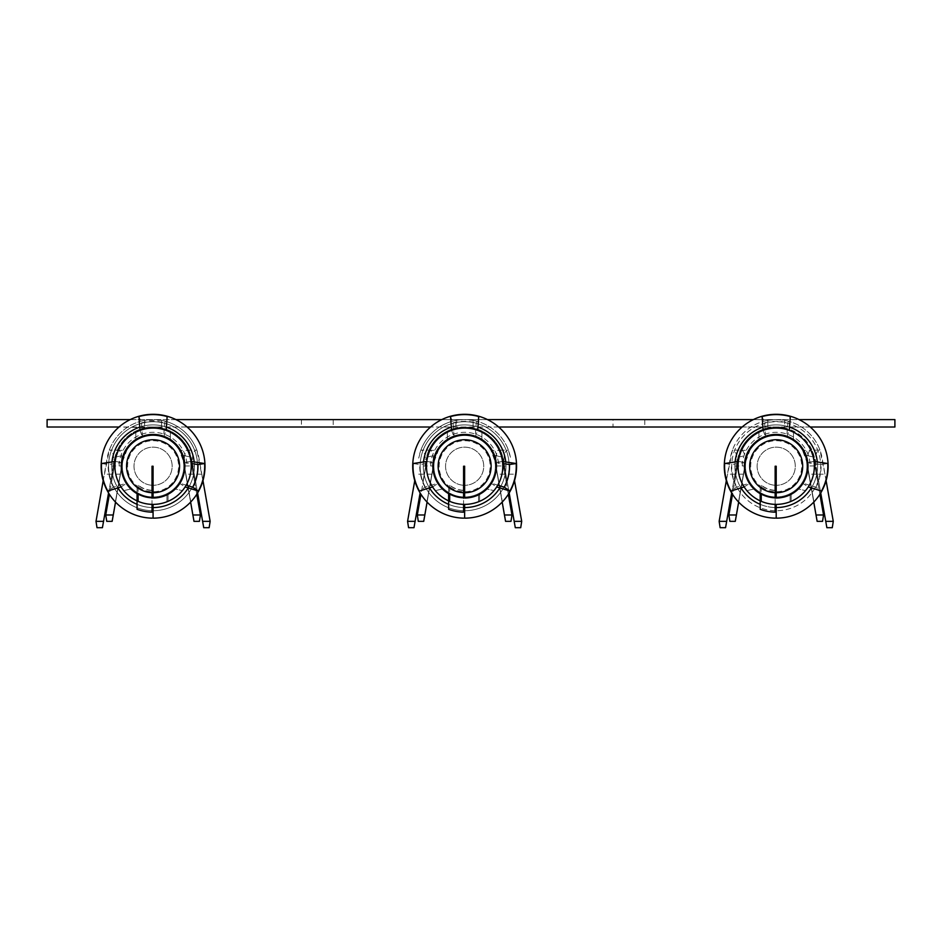 <?xml version="1.0" encoding="UTF-8"?>
<svg xmlns="http://www.w3.org/2000/svg" width="942" height="942" viewBox="0 0 942 942"><rect width="100%" height="100%" fill="white"/><g stroke="black" fill="none" stroke-linecap="round" stroke-linejoin="round"><path stroke-width="0.71" stroke-dasharray="4.71 3.53" d="M105.728 515.074L106.74 521.338L112.157 521.338L113.276 514.98L105.728 515.074M105.739 514.98L113.464 471.153L113.782 459.307C113.429 453.067 111.933 450.005 109.319 450.111L117.314 450.158C120.293 449.887 121.824 453.408 121.895 460.732L121.918 465.937L113.276 514.98M202.966 480.644L196.831 450.111A46.629 46.629 0 0 0 109.319 450.111L103.184 480.644M202.612 521.338L191.685 459.425L188.836 450.158A39.211 39.211 0 0 0 117.314 450.158L114.465 459.425A39.211 39.211 0 0 1 144.656 427.939L144.703 420.356L161.494 420.368A46.629 46.629 0 0 1 198.998 458.13L210.137 521.338L202.612 521.338L203.731 527.697L209.148 527.697L210.137 521.338M108.554 492.949L114.465 459.425L103.538 521.338L95.99 521.432L97.002 527.697L102.419 527.697L103.538 521.338M115.536 502.11L122.813 460.897L126.77 450.335L118.398 450.335A38.151 38.151 0 0 0 115.501 459.602L109.39 494.303M126.77 450.335A30.733 30.733 0 0 0 122.813 460.897L122.413 464.206A30.733 30.733 0 0 1 122.813 460.897L111.933 521.338L122.601 460.862A30.945 30.945 0 0 1 183.549 460.862L193.993 521.338L199.41 521.338L200.41 514.98L192.875 514.98L193.993 521.338L183.337 460.897L190.614 502.11M122.413 464.206L122.342 465.937L111.745 465.984L111.792 464.206L114.689 464.206L115.501 459.602A38.151 38.151 0 0 1 190.649 459.602A38.151 38.151 0 0 0 115.501 459.602L118.398 450.335M187.752 450.335L190.649 459.602A38.151 38.151 0 0 0 187.752 450.335L179.38 450.335L183.337 460.897A30.733 30.733 0 0 0 179.38 450.335M196.76 494.303L190.649 459.602L191.462 464.206L194.358 464.206L194.405 465.984L183.808 465.937L183.337 460.897A30.733 30.733 0 0 0 122.813 460.897A30.733 30.733 0 0 1 183.737 464.206M192.875 514.98L184.232 465.937L184.255 460.732C184.361 453.408 185.892 449.876 188.836 450.158L196.796 450.111C194.24 449.993 192.745 453.055 192.368 459.307L192.686 471.153L200.41 514.98M175.93 419.602L144.597 419.602L144.597 427.02L161.541 427.02L161.553 419.614L161.482 427.927A39.211 39.211 0 0 1 191.685 459.425L197.596 492.949M192.686 471.153L190.649 459.602A38.151 38.151 0 0 0 115.501 459.602A38.151 38.151 0 0 1 190.649 459.602A38.151 38.151 0 0 0 115.501 459.602L111.745 480.926L115.289 459.566A38.363 38.363 0 0 1 190.861 459.566A38.363 38.363 0 0 0 115.289 459.566A38.363 38.363 0 0 1 190.861 459.566L194.405 479.702L190.861 459.566A38.363 38.363 0 0 0 115.289 459.566L111.745 479.702L115.289 459.566A38.363 38.363 0 0 1 190.861 459.566L194.405 479.702L190.861 459.566A38.363 38.363 0 0 0 115.289 459.566L111.745 480.926L115.501 459.602A38.151 38.151 0 0 1 190.649 459.602A38.151 38.151 0 0 0 115.501 459.602A38.151 38.151 0 0 1 190.649 459.602L192.368 459.307M194.405 480.926L194.405 479.702L194.405 480.926M184.232 465.937L194.217 521.338L183.549 460.862A30.945 30.945 0 0 0 122.601 460.862L111.933 521.338L122.813 460.897A30.733 30.733 0 0 1 183.337 460.897A30.733 30.733 0 0 0 122.813 460.897L111.933 521.338L122.813 460.897A30.733 30.733 0 0 1 183.337 460.897A30.733 30.733 0 0 0 122.813 460.897L121.918 465.937M113.464 471.153L114.689 464.206M96.013 521.338L107.153 458.13A46.629 46.629 0 0 1 144.656 420.368L144.597 419.626L130.22 419.602M191.462 464.206L190.649 459.602M183.925 464.206L183.337 460.897A30.733 30.733 0 0 0 122.813 460.897L122.224 464.206M161.482 427.927L119.033 427.02M122.342 465.937A30.733 30.733 0 0 1 153.075 435.498A30.733 30.733 0 0 1 183.808 465.937M119.163 465.937A33.912 33.912 0 0 1 153.075 432.319A33.912 33.912 0 0 1 186.987 465.937M119.163 465.984A33.912 33.912 0 0 1 153.075 432.319A33.912 33.912 0 0 1 186.987 465.984M111.745 465.984A41.33 41.33 0 0 1 153.075 424.901A41.33 41.33 0 0 1 194.405 465.984M152.015 512.165L152.015 507.55A41.33 41.33 0 0 1 111.745 465.937A41.33 41.33 0 0 1 153.075 424.901A41.33 41.33 0 0 1 194.405 465.937A41.33 41.33 0 0 1 153.075 507.561L153.075 518.159A51.928 51.928 0 0 0 198.22 440.573A51.928 51.928 0 0 0 108.46 439.655A51.928 51.928 0 0 0 152.015 518.147M193.993 521.338L183.549 460.862A30.945 30.945 0 0 0 122.601 460.862A30.945 30.945 0 0 1 183.549 460.862L194.217 521.338L183.549 460.862A30.945 30.945 0 0 0 122.601 460.862L111.933 521.338L122.601 460.862A30.945 30.945 0 0 1 183.549 460.862L193.993 521.338M111.745 480.926L111.745 479.702L111.745 480.926M194.358 464.206A41.33 41.33 0 0 1 153.075 507.561L153.075 504.382A38.151 38.151 0 0 1 138.121 501.332L138.121 493.078A30.733 30.733 0 0 0 179.863 451.171A30.733 30.733 0 0 0 126.817 450.252A30.733 30.733 0 0 0 152.015 496.94L152.015 507.55A41.33 41.33 0 0 1 111.792 464.206A41.33 41.33 0 0 1 153.075 424.901A41.33 41.33 0 0 1 194.358 464.206M138.121 501.332L138.121 493.078A30.733 30.733 0 0 0 168.029 493.078A30.733 30.733 0 0 1 138.121 493.078A30.733 30.733 0 0 0 168.029 493.078A30.733 30.733 0 0 1 138.121 493.078L138.121 501.332A38.151 38.151 0 0 0 168.029 501.332A38.151 38.151 0 0 1 138.121 501.332L138.121 493.078L138.121 501.332A38.151 38.151 0 0 0 168.029 501.332L168.029 493.078L168.029 501.332A38.151 38.151 0 0 1 138.121 501.332A38.151 38.151 0 0 0 166.97 501.756L166.97 493.643A30.733 30.733 0 0 1 137.061 492.466A30.733 30.733 0 0 0 152.015 496.94L152.015 504.37M168.029 501.332L168.029 493.078L168.029 501.332M152.015 490.476A24.268 24.268 0 0 1 138.121 485.354L138.121 494.091M138.121 485.354L138.121 493.078A30.733 30.733 0 0 0 183.808 466.16A30.733 30.733 0 0 0 138.003 439.443A30.733 30.733 0 0 0 137.061 492.466A30.733 30.733 0 0 0 166.97 493.643A30.733 30.733 0 0 1 137.061 492.466A30.733 30.733 0 0 0 166.97 493.643L166.97 501.756A38.151 38.151 0 0 1 137.061 500.861L137.061 504.335M152.015 510.729L152.015 507.55L152.015 510.729A44.509 44.509 0 0 1 114.889 443.364A44.509 44.509 0 0 1 191.791 444.283A44.509 44.509 0 0 1 153.075 510.741A44.509 44.509 0 0 0 191.791 444.283A44.509 44.509 0 0 0 114.889 443.364A44.509 44.509 0 0 0 152.015 510.729M153.075 504.382A38.151 38.151 0 0 0 188.518 452.101A38.151 38.151 0 0 0 126.84 438.536A38.151 38.151 0 0 0 137.061 500.861L137.061 492.466L137.061 500.861A38.151 38.151 0 0 0 166.97 501.756L166.97 493.643L166.97 501.756A38.151 38.151 0 0 1 137.061 500.861L137.061 486.084A25.505 25.505 0 0 1 143.467 442.599A25.505 25.505 0 0 1 178.403 469.293A25.505 25.505 0 0 1 138.121 486.896M137.061 493.49L137.061 486.084M152.015 497.823L152.015 490.299A24.092 24.092 0 0 1 137.061 484.235M152.015 466.231L153.075 466.231L153.075 485.307A19.075 19.075 0 0 0 169.772 457A19.075 19.075 0 0 0 136.92 456.081A19.075 19.075 0 0 0 152.015 485.271L152.015 490.299M152.015 485.271A19.075 19.075 0 0 1 136.92 456.081A19.075 19.075 0 0 1 169.772 457A19.075 19.075 0 0 1 153.075 485.307L153.075 498.024M121.023 486.932L127.264 482.905A30.733 30.733 0 0 0 132.127 488.721L123.743 490.629L132.127 488.721A30.733 30.733 0 0 1 124.438 455.057L116.066 456.976A38.151 38.151 0 0 0 123.743 490.629A38.151 38.151 0 0 1 116.066 456.976L124.438 455.057A30.733 30.733 0 0 0 122.578 462.404L108.224 464.547L101.524 463.523M166.122 430.376A38.151 38.151 0 0 0 135.813 432.201A38.151 38.151 0 0 1 170.337 432.201A38.151 38.151 0 0 0 166.122 430.376L163.59 437.347L164.697 422.876L167.181 416.576M115.218 461.486L122.578 462.404A30.733 30.733 0 0 0 127.264 482.905L113.393 487.202L107.8 491.041M113.393 487.202A44.875 44.875 0 0 1 108.224 464.547M140.028 430.376L142.56 437.347L141.453 422.876L138.969 416.576M142.56 437.347A30.733 30.733 0 0 1 170.337 440.797L170.337 432.201L170.337 440.797A30.733 30.733 0 0 0 135.813 440.797L135.813 432.201L135.813 440.797A30.733 30.733 0 0 1 142.56 437.347M141.453 422.876A44.875 44.875 0 0 1 164.697 422.876M894.9 427.02L47.1 427.02L47.1 419.602L894.9 419.602L894.9 427.02M498.683 427.02L430.6 427.02M187.117 427.02L161.541 427.02M810.25 427.02L742.166 427.02M333.221 427.02L301.428 427.02L333.221 427.02L333.221 419.602L301.428 419.602L333.221 419.602M644.787 427.02L612.995 427.02L644.787 427.02L644.787 419.602L612.995 419.602L612.995 427.02M767.895 419.602L784.674 419.602L784.651 427.02M825.745 521.338L826.864 527.697L832.281 527.697L833.293 521.432L825.745 521.338L814.818 459.425A39.211 39.211 0 0 0 784.615 427.927L784.615 420.297M753.353 419.602L767.765 419.602L767.789 427.939L781.059 427.315L784.568 427.915M767.812 420.368L767.789 427.939A39.211 39.211 0 0 0 737.598 459.425L740.447 450.158A39.211 39.211 0 0 1 811.969 450.158L819.929 450.111C817.373 449.993 815.878 453.055 815.501 459.307L815.819 471.153L823.543 514.98L816.008 514.98L817.126 521.338L822.543 521.338L823.543 514.98M767.942 420.344L775.29 419.614L784.462 420.25M826.099 480.644L824.957 474.191L817.432 474.191L814.818 459.425L811.969 450.158C809.025 449.876 807.494 453.408 807.388 460.732L807.365 465.937L806.47 460.897L813.747 502.11M824.957 474.191L819.964 450.111A46.629 46.629 0 0 0 732.452 450.111L740.447 450.158C743.426 449.887 744.957 453.408 745.028 460.732L745.051 465.937L736.409 514.98L728.872 514.98L736.597 471.153L736.915 459.307C736.562 453.067 735.066 450.005 732.452 450.111L726.317 480.644M731.687 492.949L737.598 459.425L726.671 521.338L719.123 521.432L720.135 527.697L725.552 527.697L726.671 521.338M728.872 514.98L729.873 521.338L735.29 521.338L736.409 514.98M738.669 502.11L745.946 460.897L749.903 450.335L741.531 450.335A38.151 38.151 0 0 0 738.634 459.602L732.523 494.303M749.903 450.335A30.733 30.733 0 0 0 745.946 460.897L745.546 464.206A30.733 30.733 0 0 1 745.946 460.897L735.066 521.338L745.734 460.862A30.945 30.945 0 0 1 806.682 460.862L817.35 521.338L806.47 460.897A30.733 30.733 0 0 0 802.513 450.335L806.47 460.897A30.733 30.733 0 0 0 745.946 460.897A30.733 30.733 0 0 1 806.87 464.206L806.941 465.937L817.538 465.937A41.33 41.33 0 0 1 776.208 507.561L776.208 518.159A51.928 51.928 0 0 0 821.353 440.573A51.928 51.928 0 0 0 731.593 439.655A51.928 51.928 0 0 0 775.148 518.147M745.546 464.206L745.475 465.937L734.878 465.984L734.925 464.206L737.822 464.206L738.634 459.602A38.151 38.151 0 0 1 813.782 459.602A38.151 38.151 0 0 0 738.634 459.602L741.531 450.335M810.885 450.335L813.782 459.602A38.151 38.151 0 0 0 810.885 450.335L802.513 450.335M819.893 494.303L813.782 459.602L814.594 464.206L817.491 464.206L817.538 465.937A41.33 41.33 0 0 0 776.208 424.901A41.33 41.33 0 0 0 734.878 465.937A41.33 41.33 0 0 0 775.148 507.55A41.33 41.33 0 0 1 734.925 464.206A41.33 41.33 0 0 1 776.208 424.901A41.33 41.33 0 0 1 817.491 464.206A41.33 41.33 0 0 1 776.208 507.561L776.208 504.382A38.151 38.151 0 0 1 761.254 501.332L761.254 493.078A30.733 30.733 0 0 0 802.996 451.171A30.733 30.733 0 0 0 749.95 450.252A30.733 30.733 0 0 0 775.148 496.94L775.148 507.55A41.33 41.33 0 0 1 740.777 444.954A41.33 41.33 0 0 1 812.181 445.872A41.33 41.33 0 0 1 776.208 507.561M806.87 464.206L817.35 521.338L806.682 460.862A30.945 30.945 0 0 0 745.734 460.862L735.066 521.338L745.946 460.897A30.733 30.733 0 0 1 806.47 460.897A30.733 30.733 0 0 0 745.946 460.897L735.066 521.338L745.946 460.897A30.733 30.733 0 0 1 806.47 460.897A30.733 30.733 0 0 0 745.946 460.897L745.051 465.937M816.008 514.98L807.365 465.937M817.432 474.191L820.729 492.949M815.819 471.153L813.782 459.602A38.151 38.151 0 0 0 738.634 459.602A38.151 38.151 0 0 1 813.782 459.602A38.151 38.151 0 0 0 738.634 459.602L734.878 480.926L738.422 459.566A38.363 38.363 0 0 1 813.994 459.566A38.363 38.363 0 0 0 738.422 459.566A38.363 38.363 0 0 1 813.994 459.566L817.538 479.702L813.994 459.566A38.363 38.363 0 0 0 738.422 459.566L734.878 479.702L738.422 459.566A38.363 38.363 0 0 1 813.994 459.566L817.538 479.702L813.994 459.566A38.363 38.363 0 0 0 738.422 459.566L734.878 480.926L738.634 459.602A38.151 38.151 0 0 1 813.782 459.602A38.151 38.151 0 0 0 738.634 459.602A38.151 38.151 0 0 1 813.782 459.602L815.501 459.307M817.538 480.926L817.538 479.702L817.538 480.926M833.27 521.338L822.131 458.13A46.629 46.629 0 0 0 784.545 420.356M736.597 471.153L737.822 464.206M719.146 521.338L730.286 458.13A46.629 46.629 0 0 1 767.824 420.356M814.594 464.206L813.782 459.602M807.058 464.206L806.47 460.897A30.733 30.733 0 0 0 745.946 460.897L745.357 464.206M745.475 465.937A30.733 30.733 0 0 1 776.208 435.498A30.733 30.733 0 0 1 806.941 465.937M742.296 465.937A33.912 33.912 0 0 1 776.208 432.319A33.912 33.912 0 0 1 810.12 465.937M742.296 465.984A33.912 33.912 0 0 1 776.208 432.319A33.912 33.912 0 0 1 810.12 465.984M734.878 465.984A41.33 41.33 0 0 1 776.208 424.901A41.33 41.33 0 0 1 817.538 465.984M817.126 521.338L806.682 460.862A30.945 30.945 0 0 0 745.734 460.862A30.945 30.945 0 0 1 806.682 460.862L817.35 521.338L806.682 460.862A30.945 30.945 0 0 0 745.734 460.862L735.066 521.338L745.734 460.862A30.945 30.945 0 0 1 806.682 460.862L817.126 521.338M734.878 480.926L734.878 479.702L734.878 480.926M775.148 512.165L775.148 507.55M761.254 501.332L761.254 493.078A30.733 30.733 0 0 0 791.162 493.078A30.733 30.733 0 0 1 761.254 493.078A30.733 30.733 0 0 0 791.162 493.078A30.733 30.733 0 0 1 761.254 493.078L761.254 501.332A38.151 38.151 0 0 0 791.162 501.332A38.151 38.151 0 0 1 761.254 501.332L761.254 493.078L761.254 501.332A38.151 38.151 0 0 0 791.162 501.332L791.162 493.078L791.162 501.332A38.151 38.151 0 0 1 761.254 501.332A38.151 38.151 0 0 0 790.102 501.756L790.102 493.643A30.733 30.733 0 0 1 760.194 492.466A30.733 30.733 0 0 0 775.148 496.94L775.148 504.37M791.162 501.332L791.162 493.078L791.162 501.332M775.148 490.476A24.268 24.268 0 0 1 761.254 485.354L761.254 494.091M761.254 485.354L761.254 493.078A30.733 30.733 0 0 0 806.941 466.16A30.733 30.733 0 0 0 761.136 439.443A30.733 30.733 0 0 0 760.194 492.466A30.733 30.733 0 0 0 790.102 493.643A30.733 30.733 0 0 1 760.194 492.466A30.733 30.733 0 0 0 790.102 493.643L790.102 501.756A38.151 38.151 0 0 1 760.194 500.861L760.194 504.335M776.208 504.382A38.151 38.151 0 0 0 811.651 452.101A38.151 38.151 0 0 0 749.973 438.536A38.151 38.151 0 0 0 760.194 500.861L760.194 492.466L760.194 500.861A38.151 38.151 0 0 0 790.102 501.756L790.102 493.643L790.102 501.756A38.151 38.151 0 0 1 760.194 500.861L760.194 486.084A25.505 25.505 0 0 1 766.6 442.599A25.505 25.505 0 0 1 801.536 469.293A25.505 25.505 0 0 1 761.254 486.896M760.194 493.49L760.194 486.084M775.148 497.823L775.148 490.299A24.092 24.092 0 0 1 760.194 484.235M775.148 466.231L776.208 466.231L776.208 485.307A19.075 19.075 0 0 0 792.905 457A19.075 19.075 0 0 0 760.053 456.081A19.075 19.075 0 0 0 775.148 485.271L775.148 490.299M775.148 485.271A19.075 19.075 0 0 1 760.053 456.081A19.075 19.075 0 0 1 792.905 457A19.075 19.075 0 0 1 776.208 485.307L776.208 498.024M775.148 510.729A44.509 44.509 0 0 1 738.022 443.364A44.509 44.509 0 0 1 814.924 444.283A44.509 44.509 0 0 1 776.208 510.741A44.509 44.509 0 0 0 814.924 444.283A44.509 44.509 0 0 0 738.022 443.364A44.509 44.509 0 0 0 775.148 510.729M744.156 486.932L750.397 482.905A30.733 30.733 0 0 0 755.26 488.721L746.876 490.629L755.26 488.721A30.733 30.733 0 0 1 747.571 455.057L739.199 456.976A38.151 38.151 0 0 0 746.876 490.629A38.151 38.151 0 0 1 739.199 456.976L747.571 455.057A30.733 30.733 0 0 0 745.711 462.404L731.357 464.547L724.657 463.523M789.255 430.376A38.151 38.151 0 0 0 758.946 432.201A38.151 38.151 0 0 1 793.47 432.201A38.151 38.151 0 0 0 789.255 430.376L786.723 437.347L787.83 422.876L790.314 416.576M738.351 461.486L745.711 462.404A30.733 30.733 0 0 0 750.397 482.905L736.526 487.202L730.933 491.041M736.526 487.202A44.875 44.875 0 0 1 731.357 464.547M763.161 430.376L765.693 437.347L764.586 422.876L762.102 416.576M765.693 437.347A30.733 30.733 0 0 1 793.47 440.797L793.47 432.201L793.47 440.797A30.733 30.733 0 0 0 758.946 440.797L758.946 432.201L758.946 440.797A30.733 30.733 0 0 1 765.693 437.347M764.586 422.876A44.875 44.875 0 0 1 787.83 422.876M784.639 420.379L784.686 419.602L799.063 419.602M441.786 419.602L487.497 419.602M424.842 514.98L417.306 514.98L418.307 521.338L423.723 521.338L433.485 465.937L433.461 460.732C433.391 453.408 431.86 449.887 428.881 450.158L426.031 459.425A39.211 39.211 0 0 1 456.222 427.939L469.493 427.315L473.049 427.927L473.072 420.379L463.723 419.614L456.222 420.368L456.163 427.02C455.469 423.323 456.034 420.85 457.836 419.602L456.988 419.755M473.108 427.02L473.072 420.379A46.629 46.629 0 0 1 510.564 458.13L508.397 450.111A46.629 46.629 0 0 0 420.886 450.111L418.719 458.13A46.629 46.629 0 0 1 456.222 420.368L456.163 419.626M407.58 521.338L408.569 527.697L413.985 527.697L415.104 521.338L407.58 521.338L414.751 480.644M417.306 514.98L425.03 471.153L425.348 459.307C424.995 453.067 423.5 450.005 420.886 450.111L428.881 450.158A39.211 39.211 0 0 1 500.402 450.158L508.362 450.111C505.807 449.993 504.311 453.055 503.935 459.307L504.253 471.153L511.977 514.98L504.441 514.98L505.56 521.338L510.976 521.338L511.977 514.98M420.12 492.949L415.104 521.338M427.103 502.11L434.38 460.897L438.336 450.335L429.964 450.335A38.151 38.151 0 0 0 427.067 459.602L420.956 494.303M438.336 450.335A30.733 30.733 0 0 0 434.38 460.897L433.979 464.206A30.733 30.733 0 0 1 434.38 460.897L423.5 521.338L434.168 460.862A30.945 30.945 0 0 1 495.115 460.862L502.18 502.11M433.979 464.206L433.909 465.937L423.311 465.984L423.358 464.206L426.255 464.206L427.067 459.602A38.151 38.151 0 0 1 502.216 459.602A38.151 38.151 0 0 0 427.067 459.602L429.964 450.335M499.319 450.335L502.216 459.602A38.151 38.151 0 0 0 499.319 450.335L490.947 450.335L494.903 460.897A30.733 30.733 0 0 0 490.947 450.335M508.327 494.303L502.216 459.602L503.028 464.206L505.925 464.206L505.972 465.984L495.374 465.937L494.903 460.897A30.733 30.733 0 0 0 434.38 460.897A30.733 30.733 0 0 1 495.304 464.206M504.441 514.98L495.798 465.937L495.822 460.732C495.928 453.408 497.458 449.876 500.402 450.158L503.252 459.425L509.163 492.949M514.532 480.644L521.703 521.338L514.179 521.338L515.298 527.697L520.714 527.697L521.703 521.338M504.253 471.153L502.216 459.602A38.151 38.151 0 0 0 427.067 459.602A38.151 38.151 0 0 1 502.216 459.602A38.151 38.151 0 0 0 427.067 459.602L423.311 480.926L426.856 459.566A38.363 38.363 0 0 1 502.427 459.566A38.363 38.363 0 0 0 426.856 459.566A38.363 38.363 0 0 1 502.427 459.566L505.972 479.702L502.427 459.566A38.363 38.363 0 0 0 426.856 459.566L423.311 479.702L426.856 459.566A38.363 38.363 0 0 1 502.427 459.566L505.972 479.702L502.427 459.566A38.363 38.363 0 0 0 426.856 459.566L423.311 480.926L427.067 459.602A38.151 38.151 0 0 1 502.216 459.602A38.151 38.151 0 0 0 427.067 459.602A38.151 38.151 0 0 1 502.216 459.602L503.935 459.307M505.972 480.926L505.972 479.702L505.972 480.926M514.179 521.338L503.252 459.425A39.211 39.211 0 0 0 473.049 427.927M495.798 465.937L505.783 521.338L495.115 460.862A30.945 30.945 0 0 0 434.168 460.862L423.5 521.338L434.38 460.897A30.733 30.733 0 0 1 494.903 460.897A30.733 30.733 0 0 0 434.38 460.897L423.5 521.338L434.38 460.897A30.733 30.733 0 0 1 494.903 460.897A30.733 30.733 0 0 0 434.38 460.897L433.485 465.937M425.03 471.153L426.255 464.206M503.028 464.206L502.216 459.602M495.492 464.206L494.903 460.897A30.733 30.733 0 0 0 434.38 460.897L433.791 464.206M433.909 465.937A30.733 30.733 0 0 1 464.642 435.498A30.733 30.733 0 0 1 495.374 465.937M430.73 465.937A33.912 33.912 0 0 1 464.642 432.319A33.912 33.912 0 0 1 498.553 465.937M430.73 465.984A33.912 33.912 0 0 1 464.642 432.319A33.912 33.912 0 0 1 498.553 465.984M423.311 465.984A41.33 41.33 0 0 1 464.642 424.901A41.33 41.33 0 0 1 505.972 465.984M463.582 512.165L463.582 507.55A41.33 41.33 0 0 1 423.311 465.937A41.33 41.33 0 0 1 464.642 424.901A41.33 41.33 0 0 1 505.972 465.937A41.33 41.33 0 0 1 464.642 507.561L464.642 518.159A51.928 51.928 0 0 0 509.787 440.573A51.928 51.928 0 0 0 420.026 439.655A51.928 51.928 0 0 0 463.582 518.147M505.56 521.338L495.115 460.862A30.945 30.945 0 0 0 434.168 460.862A30.945 30.945 0 0 1 495.115 460.862L505.783 521.338L495.115 460.862A30.945 30.945 0 0 0 434.168 460.862L423.5 521.338L434.168 460.862A30.945 30.945 0 0 1 495.115 460.862L505.56 521.338M423.311 480.926L423.311 479.702L423.311 480.926M505.925 464.206A41.33 41.33 0 0 1 464.642 507.561L464.642 504.382A38.151 38.151 0 0 1 449.687 501.332L449.687 493.078A30.733 30.733 0 0 0 491.43 451.171A30.733 30.733 0 0 0 438.383 450.252A30.733 30.733 0 0 0 463.582 496.94L463.582 507.55A41.33 41.33 0 0 1 423.358 464.206A41.33 41.33 0 0 1 464.642 424.901A41.33 41.33 0 0 1 505.925 464.206M449.687 501.332L449.687 493.078A30.733 30.733 0 0 0 479.596 493.078A30.733 30.733 0 0 1 449.687 493.078A30.733 30.733 0 0 0 479.596 493.078A30.733 30.733 0 0 1 449.687 493.078L449.687 501.332A38.151 38.151 0 0 0 479.596 501.332A38.151 38.151 0 0 1 449.687 501.332L449.687 493.078L449.687 501.332A38.151 38.151 0 0 0 479.596 501.332L479.596 493.078L479.596 501.332A38.151 38.151 0 0 1 449.687 501.332A38.151 38.151 0 0 0 478.536 501.756L478.536 493.643A30.733 30.733 0 0 1 448.627 492.466A30.733 30.733 0 0 0 463.582 496.94L463.582 504.37M479.596 501.332L479.596 493.078L479.596 501.332M463.582 490.476A24.268 24.268 0 0 1 449.687 485.354L449.687 494.091M449.687 485.354L449.687 493.078A30.733 30.733 0 0 0 495.374 466.16A30.733 30.733 0 0 0 449.57 439.443A30.733 30.733 0 0 0 448.627 492.466A30.733 30.733 0 0 0 478.536 493.643A30.733 30.733 0 0 1 448.627 492.466A30.733 30.733 0 0 0 478.536 493.643L478.536 501.756A38.151 38.151 0 0 1 448.627 500.861L448.627 504.335M463.582 510.729L463.582 507.55L463.582 510.729A44.509 44.509 0 0 1 426.455 443.364A44.509 44.509 0 0 1 503.358 444.283A44.509 44.509 0 0 1 464.642 510.741A44.509 44.509 0 0 0 503.358 444.283A44.509 44.509 0 0 0 426.455 443.364A44.509 44.509 0 0 0 463.582 510.729M464.642 504.382A38.151 38.151 0 0 0 500.084 452.101A38.151 38.151 0 0 0 438.407 438.536A38.151 38.151 0 0 0 448.627 500.861L448.627 492.466L448.627 500.861A38.151 38.151 0 0 0 478.536 501.756L478.536 493.643L478.536 501.756A38.151 38.151 0 0 1 448.627 500.861L448.627 486.084A25.505 25.505 0 0 1 455.033 442.599A25.505 25.505 0 0 1 489.97 469.293A25.505 25.505 0 0 1 449.687 486.896M448.627 493.49L448.627 486.084M463.582 497.823L463.582 490.299A24.092 24.092 0 0 1 448.627 484.235M463.582 466.231L464.642 466.231L464.642 485.307A19.075 19.075 0 0 0 481.338 457A19.075 19.075 0 0 0 448.486 456.081A19.075 19.075 0 0 0 463.582 485.271L463.582 490.299M463.582 485.271A19.075 19.075 0 0 1 448.486 456.081A19.075 19.075 0 0 1 481.338 457A19.075 19.075 0 0 1 464.642 485.307L464.642 498.024M432.59 486.932L438.831 482.905A30.733 30.733 0 0 0 443.694 488.721L435.31 490.629L443.694 488.721A30.733 30.733 0 0 1 436.005 455.057L427.633 456.976A38.151 38.151 0 0 0 435.31 490.629A38.151 38.151 0 0 1 427.633 456.976L436.005 455.057A30.733 30.733 0 0 0 434.144 462.404L419.791 464.547L413.091 463.523M477.688 430.376A38.151 38.151 0 0 0 447.379 432.201A38.151 38.151 0 0 1 481.904 432.201A38.151 38.151 0 0 0 477.688 430.376L475.157 437.347L476.263 422.876L478.748 416.576M426.785 461.486L434.144 462.404A30.733 30.733 0 0 0 438.831 482.905L424.96 487.202L419.367 491.041M424.96 487.202A44.875 44.875 0 0 1 419.791 464.547M451.595 430.376L454.126 437.347L453.02 422.876L450.535 416.576M454.126 437.347A30.733 30.733 0 0 1 481.904 440.797L481.904 432.201L481.904 440.797A30.733 30.733 0 0 0 447.379 440.797L447.379 432.201L447.379 440.797A30.733 30.733 0 0 1 454.126 437.347M453.02 422.876A44.875 44.875 0 0 1 476.263 422.876M808.26 486.932A38.151 38.151 0 0 0 813.217 456.976A38.151 38.151 0 0 1 805.54 490.629A38.151 38.151 0 0 0 808.26 486.932L802.019 482.905L815.89 487.202L821.483 491.041M814.065 461.486L806.705 462.404A30.733 30.733 0 0 0 804.845 455.057L813.217 456.976L804.845 455.057A30.733 30.733 0 0 1 797.156 488.721L805.54 490.629L797.156 488.721A30.733 30.733 0 0 0 806.705 462.404L821.059 464.547A44.875 44.875 0 0 1 815.89 487.202M821.059 464.547L827.759 463.523M185.127 486.932A38.151 38.151 0 0 0 190.084 456.976A38.151 38.151 0 0 1 182.407 490.629A38.151 38.151 0 0 0 185.127 486.932L178.886 482.905L186.186 485.177M190.932 461.486L183.572 462.404A30.733 30.733 0 0 0 181.712 455.057L190.084 456.976L181.712 455.057A30.733 30.733 0 0 1 174.023 488.721L182.407 490.629L174.023 488.721A30.733 30.733 0 0 0 183.572 462.404L191.132 463.523M496.693 486.932A38.151 38.151 0 0 0 501.65 456.976A38.151 38.151 0 0 1 493.973 490.629A38.151 38.151 0 0 0 496.693 486.932L490.452 482.905L497.753 485.177M502.498 461.486L495.139 462.404A30.733 30.733 0 0 0 493.278 455.057L501.65 456.976L493.278 455.057A30.733 30.733 0 0 1 485.589 488.721L493.973 490.629L485.589 488.721A30.733 30.733 0 0 0 495.139 462.404L502.698 463.523M120.458 474.191L112.934 474.191M111.851 474.191L104.326 474.191M193.216 474.191L185.692 474.191M201.823 474.191L194.299 474.191M183.337 460.897L184.255 460.732M113.782 459.307L115.501 459.602M121.895 460.732L122.813 460.897M117.891 487.909A41.33 41.33 0 0 1 111.968 461.969M139.769 427.103A41.33 41.33 0 0 1 166.381 427.103M194.182 461.969A41.33 41.33 0 0 1 188.259 487.909M152.015 507.55A41.33 41.33 0 0 1 117.644 444.954A41.33 41.33 0 0 1 189.048 445.872A41.33 41.33 0 0 1 153.075 507.561M734.984 474.191L727.459 474.191M743.591 474.191L736.067 474.191M816.349 474.191L808.825 474.191M806.47 460.897L807.388 460.732M736.915 459.307L738.634 459.602M745.028 460.732L745.946 460.897M741.024 487.909A41.33 41.33 0 0 1 735.101 461.969M762.902 427.103A41.33 41.33 0 0 1 789.514 427.103M817.315 461.969A41.33 41.33 0 0 1 811.392 487.909M423.417 474.191L415.893 474.191M432.025 474.191L424.501 474.191M504.782 474.191L497.258 474.191M513.39 474.191L505.866 474.191M494.903 460.897L495.822 460.732M425.348 459.307L427.067 459.602M433.461 460.732L434.38 460.897M429.458 487.909A41.33 41.33 0 0 1 423.535 461.969M451.336 427.103A41.33 41.33 0 0 1 477.947 427.103M505.748 461.969A41.33 41.33 0 0 1 499.825 487.909M463.582 507.55A41.33 41.33 0 0 1 429.211 444.954A41.33 41.33 0 0 1 500.614 445.872A41.33 41.33 0 0 1 464.642 507.561M144.656 420.438L144.597 419.661M161.506 427.868L161.553 426.962M301.428 419.602L301.428 427.02M784.686 426.962L784.639 427.868M767.73 420.874L767.777 421.663M767.624 420.061L767.671 420.862M456.163 419.673L456.222 420.438M473.12 426.962L473.072 427.868"/><path stroke-width="1.41" d="M113.276 514.98L112.157 521.338L106.74 521.338L105.739 514.98L113.276 514.98L115.536 502.11M109.39 494.303L105.739 514.98M103.184 480.644L96.013 521.338L103.538 521.338L108.554 492.949M103.538 521.338L102.419 527.697L97.002 527.697L96.013 521.338M190.614 502.11L192.875 514.98L200.41 514.98L196.76 494.303M200.41 514.98L199.41 521.338L193.993 521.338L192.875 514.98M197.596 492.949L202.612 521.338L210.137 521.338L202.966 480.644M210.137 521.338L209.148 527.697L203.731 527.697L202.612 521.338M137.061 509.304L137.061 504.335L137.061 509.304A45.946 45.946 0 0 0 152.015 512.165L152.015 504.37M153.075 504.382L153.075 518.159A51.928 51.928 0 0 0 198.22 440.573A51.928 51.928 0 0 0 108.46 439.655A51.928 51.928 0 0 0 152.015 518.147M138.121 494.091L138.121 501.332A38.151 38.151 0 0 1 137.061 500.861L137.061 504.335A41.33 41.33 0 0 1 117.891 487.909M137.061 493.69A31.793 31.793 0 0 1 132.704 441.822A31.793 31.793 0 0 1 182.96 455.398A31.793 31.793 0 0 1 153.075 498.024L153.075 492.725A26.494 26.494 0 0 0 176.189 453.29A26.494 26.494 0 0 0 130.491 452.372A26.494 26.494 0 0 0 152.015 492.701A26.494 26.494 0 0 1 130.491 452.372A26.494 26.494 0 0 1 176.189 453.29A26.494 26.494 0 0 1 153.075 492.725L153.075 466.231L152.015 466.231L152.015 497.823A31.616 31.616 0 0 1 137.061 493.49L137.061 500.861A38.151 38.151 0 0 1 130.773 435.275A38.151 38.151 0 0 1 190.99 462.016A38.151 38.151 0 0 1 138.121 501.332M152.015 466.231L152.015 485.271M153.075 490.499A24.268 24.268 0 0 1 152.015 490.476M121.023 486.932L107.8 491.041A51.622 51.622 0 0 1 101.524 463.523L115.218 461.486M140.028 430.376L138.969 416.576A51.622 51.622 0 0 1 167.181 416.576L166.122 430.376M119.033 427.02L47.1 427.02L47.1 419.602L130.22 419.602M430.6 427.02L187.117 427.02M742.166 427.02L498.683 427.02M799.063 419.602L894.9 419.602L894.9 427.02L810.25 427.02M644.787 419.602L612.995 419.602M729.873 521.338L728.872 514.98L736.409 514.98L735.29 521.338L729.873 521.338M732.523 494.303L728.872 514.98M736.409 514.98L738.669 502.11M726.317 480.644L719.146 521.338L726.671 521.338L731.687 492.949M726.671 521.338L725.552 527.697L720.135 527.697L719.146 521.338M813.747 502.11L816.008 514.98L823.543 514.98L819.893 494.303M823.543 514.98L822.543 521.338L817.126 521.338L816.008 514.98M820.729 492.949L825.745 521.338L833.27 521.338L826.099 480.644M833.27 521.338L832.281 527.697L826.864 527.697L825.745 521.338M760.194 509.304L760.194 504.335L760.194 509.304A45.946 45.946 0 0 0 775.148 512.165L775.148 504.37M776.208 504.382L776.208 518.159A51.928 51.928 0 0 0 821.353 440.573A51.928 51.928 0 0 0 731.593 439.655A51.928 51.928 0 0 0 775.148 518.147M761.254 494.091L761.254 501.332A38.151 38.151 0 0 1 760.194 500.861L760.194 504.335A41.33 41.33 0 0 1 741.024 487.909M760.194 493.69A31.793 31.793 0 0 1 755.837 441.822A31.793 31.793 0 0 1 806.093 455.398A31.793 31.793 0 0 1 776.208 498.024L776.208 492.725A26.494 26.494 0 0 0 799.322 453.29A26.494 26.494 0 0 0 753.624 452.372A26.494 26.494 0 0 0 775.148 492.701A26.494 26.494 0 0 1 753.624 452.372A26.494 26.494 0 0 1 799.322 453.29A26.494 26.494 0 0 1 776.208 492.725L776.208 466.231L775.148 466.231L775.148 497.823A31.616 31.616 0 0 1 760.194 493.49L760.194 500.861A38.151 38.151 0 0 1 753.906 435.275A38.151 38.151 0 0 1 814.123 462.016A38.151 38.151 0 0 1 761.254 501.332M775.148 466.231L775.148 485.271M776.208 490.499A24.268 24.268 0 0 1 775.148 490.476M744.156 486.932L730.933 491.041A51.622 51.622 0 0 1 724.657 463.523L738.351 461.486M763.161 430.376L762.102 416.576A51.622 51.622 0 0 1 790.314 416.576L789.255 430.376M487.497 419.602L753.353 419.602M175.93 419.602L441.786 419.602M418.307 521.338L417.306 514.98L424.842 514.98L423.723 521.338L418.307 521.338M420.956 494.303L417.306 514.98M424.842 514.98L427.103 502.11M414.751 480.644L407.58 521.338L415.104 521.338L420.12 492.949M415.104 521.338L413.985 527.697L408.569 527.697L407.58 521.338M502.18 502.11L504.441 514.98L511.977 514.98L508.327 494.303M511.977 514.98L510.976 521.338L505.56 521.338L504.441 514.98M509.163 492.949L514.179 521.338L521.703 521.338L514.532 480.644M521.703 521.338L520.714 527.697L515.298 527.697L514.179 521.338M448.627 509.304L448.627 504.335L448.627 509.304A45.946 45.946 0 0 0 463.582 512.165L463.582 504.37M464.642 504.382L464.642 518.159A51.928 51.928 0 0 0 509.787 440.573A51.928 51.928 0 0 0 420.026 439.655A51.928 51.928 0 0 0 463.582 518.147M449.687 494.091L449.687 501.332A38.151 38.151 0 0 1 448.627 500.861L448.627 504.335A41.33 41.33 0 0 1 429.458 487.909M448.627 493.69A31.793 31.793 0 0 1 444.271 441.822A31.793 31.793 0 0 1 494.526 455.398A31.793 31.793 0 0 1 464.642 498.024L464.642 492.725A26.494 26.494 0 0 0 487.756 453.29A26.494 26.494 0 0 0 442.057 452.372A26.494 26.494 0 0 0 463.582 492.701A26.494 26.494 0 0 1 442.057 452.372A26.494 26.494 0 0 1 487.756 453.29A26.494 26.494 0 0 1 464.642 492.725L464.642 466.231L463.582 466.231L463.582 497.823A31.616 31.616 0 0 1 448.627 493.49L448.627 500.861A38.151 38.151 0 0 1 442.34 435.275A38.151 38.151 0 0 1 502.557 462.016A38.151 38.151 0 0 1 449.687 501.332M463.582 466.231L463.582 485.271M464.642 490.499A24.268 24.268 0 0 1 463.582 490.476M432.59 486.932L419.367 491.041A51.622 51.622 0 0 1 413.091 463.523L426.785 461.486M451.595 430.376L450.535 416.576A51.622 51.622 0 0 1 478.748 416.576L477.688 430.376M814.065 461.486L827.759 463.523A51.622 51.622 0 0 1 821.483 491.041L808.26 486.932M186.186 485.177L192.757 487.202L198.35 491.041L185.127 486.932M191.132 463.523L197.926 464.547A44.875 44.875 0 0 1 192.757 487.202M197.926 464.547L204.626 463.523L190.932 461.486M204.626 463.523A51.622 51.622 0 0 1 198.35 491.041M497.753 485.177L504.323 487.202L509.916 491.041L496.693 486.932M502.698 463.523L509.492 464.547A44.875 44.875 0 0 1 504.323 487.202M509.492 464.547L516.192 463.523L502.498 461.486M516.192 463.523A51.622 51.622 0 0 1 509.916 491.041M111.968 461.969A41.33 41.33 0 0 1 139.769 427.103M166.381 427.103A41.33 41.33 0 0 1 194.182 461.969M188.259 487.909A41.33 41.33 0 0 1 153.075 507.561M735.101 461.969A41.33 41.33 0 0 1 762.902 427.103M789.514 427.103A41.33 41.33 0 0 1 817.315 461.969M811.392 487.909A41.33 41.33 0 0 1 776.208 507.561M423.535 461.969A41.33 41.33 0 0 1 451.336 427.103M477.947 427.103A41.33 41.33 0 0 1 505.748 461.969M499.825 487.909A41.33 41.33 0 0 1 464.642 507.561"/></g></svg>

